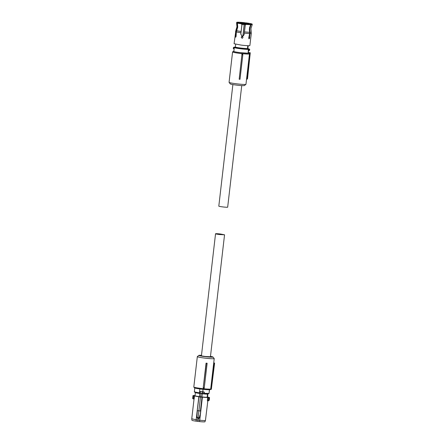 <?xml version="1.0" encoding="UTF-8"?>
<svg xmlns="http://www.w3.org/2000/svg" width="444" height="444" viewBox="0 0 444 444"><rect width="100%" height="100%" fill="white"/><g stroke="black" fill="none" stroke-linecap="round" stroke-linejoin="round"><path stroke-width="0.67" d="M198.895 355.389L197.352 356.599A8.503 0.594 6.6 0 0 197.33 356.637L193.812 387.024A8.503 0.594 6.6 0 0 193.828 387.068A8.503 0.594 6.6 0 0 201.426 388.5A8.503 0.594 6.6 0 0 210.678 389.016A8.503 0.594 6.6 0 0 210.706 388.977L214.219 358.597A8.503 0.594 6.6 0 0 214.202 358.552L212.981 357.015A7.11 0.494 -173.4 0 1 205.239 356.654A7.11 0.494 -173.4 0 1 198.895 355.389A7.11 0.494 -173.4 0 1 201.476 355.333M197.33 356.637A8.503 0.594 6.6 0 0 204.939 358.114A8.503 0.594 6.6 0 0 214.219 358.597M203.197 388.001L206.072 363.142A8.503 0.594 6.6 0 0 207.093 363.248L206.31 363.192L203.197 388.001A8.503 0.594 6.6 0 0 204.218 388.112L207.148 363.275M193.828 387.068L194.439 387.834A7.803 0.544 6.6 0 0 201.415 389.149A7.803 0.544 6.6 0 0 209.907 389.627L210.678 389.016M210.117 389.466L210.894 389.51L211.239 386.746L211.583 386.541L210.994 386.48M211.166 386.491L212.337 376.384M211.583 386.541L212.87 376.196L212.165 376.373M212.537 376.395L212.709 375.014L212.321 374.991M213.52 364.635L214.33 364.463L213.042 374.814L212.354 374.742M213.042 374.814L212.709 375.014M213.697 364.641L212.526 374.753M214.008 364.663L214.136 363.625L213.642 363.597M213.686 363.22L214.136 363.625L214.585 363.359A0.35 0.35 0 0 0 214.286 362.97L213.719 362.903M210.478 356.377A7.11 0.494 -173.4 0 1 212.981 357.015M203.396 387.679A8.713 0.611 6.6 0 0 204.296 387.767M210.894 389.51L211.338 389.238L214.585 363.359A0.35 0.344 59.1 0 0 214.28 362.97L213.847 363.231M211.338 389.238L211.033 389.177L211.338 389.238L214.585 363.359M209.224 391.425L209.524 389.96A7.437 0.522 6.6 0 0 209.524 389.96L209.363 391.342A7.437 0.522 -173.4 0 1 209.324 391.386A7.437 0.522 -173.4 0 1 209.224 391.425L209.385 390.043A7.437 0.522 6.6 0 0 209.485 390.004A7.437 0.522 6.6 0 0 209.518 389.96L209.363 391.342M209.418 389.999L209.479 389.715M194.688 391.98A7.093 0.494 6.6 0 0 199.628 393.073L202.214 393.423L202.431 391.752L199.561 391.68L199.878 388.95M200.2 391.48L200.122 393.09L199.633 393.073C191.148 391.647 195.676 392.091 194.411 391.713L194.738 388.256A7.437 0.522 6.6 0 0 194.738 388.256L194.583 389.638A7.437 0.522 -173.4 0 1 194.583 389.632L194.738 388.25A7.437 0.522 6.6 0 1 194.777 388.211A7.437 0.522 6.6 0 1 194.816 388.189M202.409 391.763L200.288 391.503L200 391.836L200.294 391.636L200.1 393.162L202.214 393.423L202.436 391.941L204.223 392.08L202.786 391.736L203.058 389.338M204.223 392.08L204.284 393.34L202.275 393.384M202.431 391.752L202.786 391.736M202.497 391.708L202.497 392.096L204.401 392.291M204.284 393.34L209.052 393.406L203.485 393.523L208.708 393.695M195.416 392.341L194.999 395.793A6.549 0.455 6.6 0 0 199.389 396.62L201.926 396.93L202.292 393.784L201.804 393.723L201.842 393.378M200.277 393.184L200.238 393.534A6.482 0.45 -173.4 0 1 195.382 392.635M200.238 393.534L199.756 393.473L199.389 396.62M201.06 393.279L200.655 396.764M208.097 393.695L207.509 394.117A6.482 0.45 -173.4 0 1 201.804 393.723M207.931 393.789L207.576 397.003L207.126 397.275L207.487 394.128A6.549 0.455 6.6 0 1 202.292 393.784M195.366 392.646L199.756 393.473M207.126 397.275A6.549 0.455 6.6 0 1 205.411 397.23A6.549 0.455 -173.4 0 1 201.926 396.93M194.988 395.526L195.033 395.521A6.771 0.472 -173.4 0 0 194.988 395.526L192.946 395.721A8.364 0.583 -173.4 0 1 192.962 395.687M198.979 396.803L200.494 396.98L198.951 396.953L198.879 396.581A6.771 0.472 -173.4 0 1 194.644 395.732L193.09 395.615A8.236 0.577 -173.4 0 1 193.129 395.549A8.236 0.577 -173.4 0 1 193.284 395.499L194.966 395.526M200.494 396.98L202.414 397.014L199.733 420.24A6.899 0.483 6.6 0 0 202.941 420.507A6.899 0.483 6.6 0 0 205.422 420.462A6.899 0.483 6.6 0 0 205.45 420.435A6.899 0.483 6.6 0 0 205.45 420.424L207.859 400.688M209.451 397.474L208.336 397.214L209.451 397.474A8.236 0.577 -173.4 0 1 209.413 397.535A8.236 0.577 -173.4 0 1 209.257 397.591L207.581 397.308A6.771 0.472 -173.4 0 1 205.55 397.275A6.771 0.472 -173.4 0 1 202.414 397.014M208.336 397.214L207.925 397.103A6.771 0.472 -173.4 0 0 207.581 396.975L208.336 397.214M193.456 395.654L192.951 395.737A8.364 0.583 -173.4 0 1 192.946 395.721L192.702 398.551M193.09 395.615L192.657 398.257L193.062 398.873L192.657 398.257L193.112 398.557L193.434 395.798L194.228 395.682M191.78 418.797L196.159 419.802L196.093 421.167A6.527 0.455 6.6 0 1 191.958 420.268L191.747 418.836L194.006 399.328L193.728 398.984L194.017 399.367L193.723 398.984L194.017 399.367L194.172 398.734L193.878 398.684L194.206 395.832L194.644 395.732M198.879 396.581L198.829 396.725A6.899 0.483 -173.4 0 1 194.505 395.854L194.172 398.734M199.128 396.609L198.829 396.725L196.159 419.802L199.733 420.24L199.556 421.595L196.093 421.167M202.014 397.175L200.466 397.125L198.884 410.822L200.405 411.005L202.014 397.175M200.555 411.011L202.164 396.98M207.581 397.308L208.064 397.374M208.824 397.53L208.025 397.519L207.476 401.01L207.698 400.371L208.436 400.76L208.791 397.674L209.363 397.741L209.069 400.266L208.514 400.76L208.469 400.433L208.586 400.749L209.268 400.161L209.562 397.641A8.364 0.583 -173.4 0 1 209.562 397.641A8.364 0.583 -173.4 0 1 209.524 397.691A8.364 0.583 -173.4 0 1 209.363 397.741L209.257 397.591M198.418 418.742L198.385 418.204L199.5 417.36L200.083 415.173L200.122 415.734L199.534 417.882L198.418 418.742L197.747 418.126L198.096 418.703L197.819 421.384M197.78 418.664L196.859 417.038L198.068 418.059L198.884 410.822L197.247 410.606L198.99 396.681M202.27 397.152L200.122 415.734M208.569 400.754L209.229 400.211M193.134 398.89L193.878 398.684L193.134 398.89L193.14 398.562L193.878 398.684M192.657 398.257L193.062 398.873L192.657 398.257M193.112 398.557L193.062 398.873L193.14 398.562M197.752 418.015L196.859 417.038L197.369 410.633M198.39 418.093L199.356 417.332L199.939 415.157M199.556 421.595A6.527 0.455 6.6 0 0 204.889 421.8A6.527 0.455 6.6 0 0 204.917 421.772L205.45 420.435M199.534 417.882L199.356 417.332M205.489 356.499A4.529 0.316 -173.4 0 1 201.437 355.716L215.545 233.76A4.529 0.316 -173.4 0 1 220.49 234.016L224.547 234.798L210.434 356.754L205.489 356.499M224.547 234.798L219.602 234.543A4.529 0.316 -173.4 0 1 215.545 233.76M241.736 85.598L227.672 207.17A4.462 0.311 -173.4 0 1 227.65 207.193A4.462 0.311 -173.4 0 1 223.005 206.943A4.462 0.311 -173.4 0 1 218.809 206.144L232.878 84.571M241.919 54.706L239.166 79.226A8.819 0.616 6.6 0 0 240.004 79.31L242.818 54.801A8.713 0.611 -173.4 0 1 241.919 54.706L239.166 79.226M246.914 79.221L247.358 78.96A0.35 0.344 -120.9 0 0 247.519 78.699L250.272 52.792L248.668 52.991A7.803 0.544 -173.4 0 1 248.845 53.102L249.456 53.868A8.503 0.594 -173.4 0 1 249.473 53.913A8.503 0.594 -173.4 0 1 249.434 53.963A8.503 0.594 -173.4 0 1 240.576 53.48A8.503 0.594 -173.4 0 1 232.584 51.954A8.503 0.594 -173.4 0 1 232.606 51.92A8.503 0.594 -173.4 0 1 232.623 51.909M249.473 53.913L245.959 84.299A8.503 0.594 -173.4 0 1 245.932 84.332A8.503 0.594 -173.4 0 1 237.357 83.899A8.503 0.594 -173.4 0 1 229.082 82.384A8.503 0.594 -173.4 0 1 229.065 82.34L232.584 51.954M242.818 54.801L242.829 54.423A8.503 0.594 -173.4 0 1 241.802 54.318M245.932 84.332A8.503 0.594 -173.4 0 1 245.915 84.343L244.394 85.548A7.11 0.494 6.6 0 0 244.4 85.542A7.11 0.494 6.6 0 1 244.378 85.559A7.11 0.494 6.6 0 1 237.224 85.187A7.11 0.494 6.6 0 1 230.303 83.922L229.082 82.384M248.845 53.102A7.803 0.544 -173.4 0 1 248.823 53.186A7.803 0.544 -173.4 0 1 240.42 52.708A7.803 0.544 -173.4 0 1 233.378 51.31A7.803 0.544 -173.4 0 1 233.394 51.299A7.803 0.544 -173.4 0 1 233.871 51.215M246.575 78.938L247.069 78.971L246.731 79.265M247.069 78.971L247.508 77.739L246.725 77.656M246.698 77.905L247.18 77.933M246.903 77.661L248.068 67.555M247.508 77.739L248.618 67.366L247.896 67.544M248.085 65.912L248.762 65.984L248.279 67.566M248.429 66.184L248.057 66.167M249.428 55.816L248.257 65.923M249.256 55.805L249.872 55.617L248.762 65.984M249.822 53.058L249.528 55.822M248.429 52.542L249.961 52.725M247.358 78.96A0.35 0.35 0 0 0 247.524 78.699L247.075 78.965M248.834 38.339L249.273 38.439M244.772 23.343L244.877 22.744A7.62 0.533 -173.4 0 0 238.522 22.222L238.678 22.916M238.311 22.844L238.422 22.206A7.742 0.538 -173.4 0 1 244.877 22.744L244.811 23.349M238.256 22.833L238.017 22.2A7.742 0.538 -173.4 0 0 236.78 22.333L236.58 22.727A7.892 0.549 -173.4 0 0 236.58 22.755A7.892 0.549 -173.4 0 0 237.14 23.016L237.473 26.851L236.424 30.619A7.709 0.538 -173.4 0 1 235.881 30.336L234.093 43.734L241.209 45.11A7.942 0.555 -173.4 0 0 249.878 45.56L251.287 33.394A7.942 0.555 -173.4 0 1 250 33.544L249.578 37.185L249.245 37.13L249.417 37.923L248.984 38.756M237.14 23.016L237.429 22.627A7.62 0.533 -173.4 0 1 236.896 22.383A7.62 0.533 -173.4 0 1 238.117 22.217M237.318 22.616A7.742 0.538 -173.4 0 1 236.78 22.333M237.718 22.705L237.607 22.694A7.742 0.538 6.6 0 0 241.264 23.366L237.718 22.705M241.264 23.366L241.425 23.815A7.892 0.549 -173.4 0 1 237.423 23.094L237.607 22.694M241.275 23.354L241.941 24.814L240.826 34.099L241.958 35.931L241.852 36.541L241.958 35.931M241.919 35.953L240.787 34.121L241.897 24.842L241.425 23.815M237.423 23.094L237.734 27.167L236.352 31.924L236.091 36.414L235.62 37.179L235.376 36.219L236.424 30.619M249.578 37.185L249.761 37.979L249.151 38.833L248.751 37.962L249.6 33.539L249.423 28.594L250.577 24.698A7.892 0.549 -173.4 0 1 245.926 24.364L245.271 25.253L244.161 34.532L243.334 35.798L242.607 36.036L242.968 37.479L242.552 38.123L242.002 38.24L241.247 37.268L241.658 36.63M246.143 24.292L246.242 23.965A7.62 0.533 -173.4 0 0 250.405 24.254L250.577 24.698M250.505 24.27A7.742 0.538 -173.4 0 1 246.231 23.97M249.245 37.13L249.672 33.439L249.489 28.549L250.904 24.276A7.742 0.538 -173.4 0 0 252.153 24.115L252.253 24.542A7.892 0.549 -173.4 0 1 252.248 24.57A7.892 0.549 -173.4 0 1 250.982 24.703L249.828 28.605L250 33.544M252.153 24.115A7.742 0.538 -173.4 0 0 251.604 23.859L251.493 23.848A7.62 0.533 -173.4 0 1 252.026 24.131A7.62 0.533 -173.4 0 1 250.81 24.259M251.493 23.848L251.276 24.254M250.982 24.703L250.904 24.276M250.949 24.259L251.321 23.782A7.742 0.538 -173.4 0 0 245.565 22.827A7.62 0.533 -173.4 0 1 251.21 23.771M245.565 22.827L245.46 23.432M251.409 24.204L251.321 23.782M249.317 37.218L249.384 38.117M242.607 36.036L243.356 35.786M242.574 38.112L242.041 38.217L241.286 37.246L241.891 36.519M235.831 37.074L236.025 35.514M235.936 35.509L235.647 35.487M235.675 44.256L235.348 47.081A6.549 0.455 -173.4 0 0 240.992 48.069A6.549 0.455 -173.4 0 0 247.469 48.563L247.441 48.962L240.953 48.479L235.32 47.48L235.364 47.086M247.802 45.693L247.469 48.563M248.224 45.704L247.857 48.718L247.441 48.962M234.943 47.164L234.243 47.125L234.382 47.38M248.152 49.034L248.252 50.455L248.74 50.727L248.351 50.688L248.057 53.208L240.387 52.675A7.37 0.516 -173.4 0 1 233.838 51.471L234.16 48.707L233.644 48.768L234.216 47.264L240.892 48.513L248.734 49.073L248.807 49.395L248.962 48.94L247.869 48.596L248.596 48.857M235.02 47.164A7.093 0.494 -173.4 0 1 235.359 47.147L233.816 47.308L233.888 47.586A0.555 0.555 -120.9 0 0 233.777 48.557L234.021 48.918L233.644 48.768C233.15 48.49 233.167 48.024 233.694 47.369A0.838 0.833 -120.9 0 0 233.644 48.768M248.967 48.94L249.339 49.09C249.833 49.367 249.817 49.833 249.289 50.488A0.838 0.833 59.1 0 0 249.334 49.09L248.684 48.884M248.54 50.727L249.067 50.616A0.838 0.833 59.1 0 1 248.74 50.727M248.64 50.733L248.057 53.208M242.785 36.835A6.083 0.422 -173.4 0 1 241.58 36.691A6.083 0.422 -173.4 0 0 242.785 36.835M245.06 24.22L245.943 24.27L244.194 24.725L244.994 24.065A4.967 0.344 -173.4 0 1 241.375 23.576M248.124 23.954L249.073 24.109L248.124 23.976M241.086 23.105L240.304 23.016L241.086 23.105M240.531 23.033L240.482 23.31M243.723 23.321L245.793 23.576L243.717 23.327M240.798 23.282L240.87 23.293C242.269 23.415 242.341 23.377 241.075 23.171C239.671 23.049 239.605 23.088 240.87 23.293C242.269 23.415 242.341 23.377 241.075 23.171L241.064 23.149M245.105 23.982L243.035 23.737L245.105 23.982M247.963 24.015C246.559 23.893 246.492 23.932 247.758 24.137C249.162 24.259 249.228 24.215 247.963 24.015M246.82 23.954L247.18 24.048M242.552 23.132L243.495 23.31L242.552 23.155M242.307 23.621L243.118 23.787L242.296 23.715M242.857 23.193L243.329 23.288L242.851 23.216M214.274 363.292L214.28 362.97L214.274 363.292M194.411 391.713A7.37 0.516 6.6 0 0 199.589 392.807L199.717 391.702A7.37 0.516 6.6 0 1 199.561 391.68M202.425 392.091L202.353 393.39M202.27 397.141L202.403 397.164A6.899 0.483 -173.4 0 0 205.616 397.43A6.899 0.483 -173.4 0 0 207.681 397.463L207.348 400.344M207.698 400.371L208.441 400.433M196.864 417.11L196.892 417.56M196.903 414.785L196.981 417.044M241.114 31.474A7.709 0.538 -173.4 0 1 236.708 30.697M249.556 32.268A7.709 0.538 -173.4 0 1 244.489 31.885M252.248 24.57L250.943 28.466L251.199 32.107A7.709 0.538 -173.4 0 1 249.955 32.273M236.069 31.846A7.942 0.555 -173.4 0 1 235.503 31.568M240.948 32.728A7.942 0.555 -173.4 0 1 236.352 31.924M249.6 33.539A7.942 0.555 -173.4 0 1 244.322 33.139M233.916 47.242L234.243 47.125A0.838 0.833 -120.9 0 0 233.916 47.242L233.694 47.369A0.838 0.833 -120.9 0 1 233.816 47.308M234.055 47.541L234.576 47.342M248.807 49.395A0.555 0.555 59.1 0 1 248.679 50.466L248.807 49.395M248.929 49.118A0.838 0.833 59.1 0 1 249.067 50.616L249.289 50.488M248.729 49.373L248.379 49.351A7.37 0.516 -173.4 0 1 240.831 48.807A7.37 0.516 -173.4 0 1 234.271 47.586L234.143 48.696A7.37 0.516 6.6 0 0 234.16 48.707L234.149 48.796M248.252 50.455L248.601 50.477M242.568 36.364A5.661 0.394 -173.4 0 1 241.919 36.28M242.89 35.975L244.194 24.725A5.661 0.394 -173.4 0 1 241.752 24.398M249.584 27.595L249.35 29.609M239.488 23.071A4.967 0.344 -173.4 0 1 239.505 23.055A4.967 0.344 -173.4 0 1 244.583 23.321A4.967 0.344 -173.4 0 1 249.345 24.209M244.283 24.731L242.985 35.947M213.719 362.898L214.286 362.97M209.052 393.406L209.285 391.408M200.005 391.802L199.889 392.862M192.674 398.479L193.057 398.873M207.753 400.71L208.436 400.76M196.775 414.768L196.864 417.071M233.378 51.31L232.606 51.92M247.524 78.693L250.272 52.786M236.58 22.755L236.963 26.851L235.881 30.336M251.199 32.107L251.287 33.394M248.945 37.418L248.818 38.511M249.733 26.934L249.689 27.345M249.406 29.77L249.345 30.297M239.333 23.044L244.444 23.304L249.5 24.22"/></g></svg>
